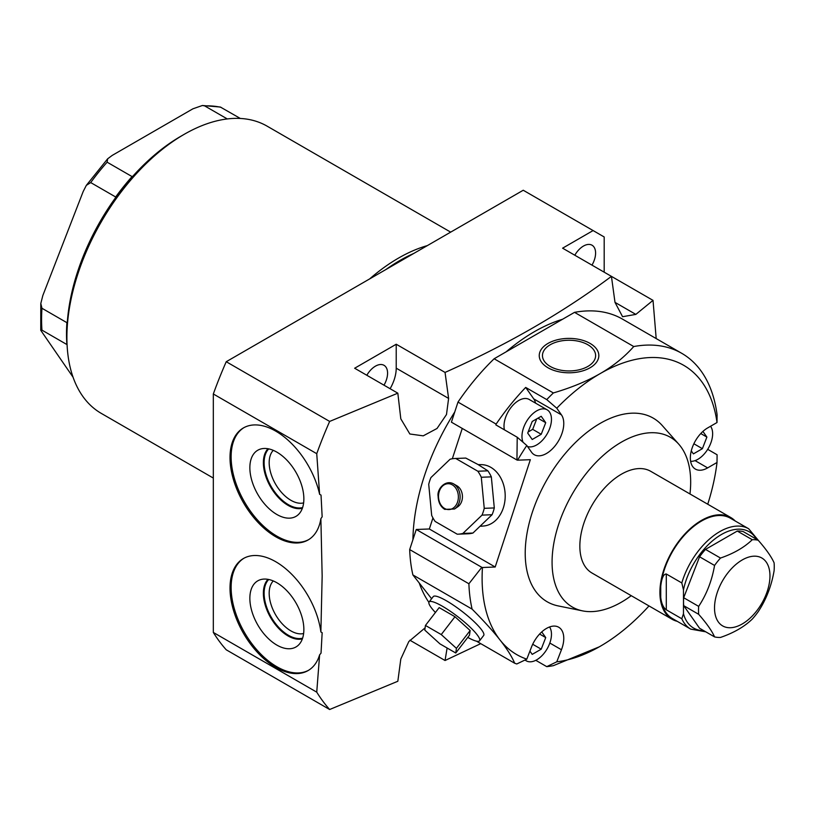 <?xml version="1.0" encoding="UTF-8"?>
<svg xmlns="http://www.w3.org/2000/svg" width="815" height="815" viewBox="0 0 815 815"><rect width="100%" height="100%" fill="white"/><g stroke="black" fill="none" stroke-linecap="round" stroke-linejoin="round"><path stroke-width="1.22" d="M662.3 425.583A106.032 61.217 120 0 0 600.197 423.372A106.032 61.217 -60 0 0 528.507 525.97A106.032 61.217 -60 0 0 558.183 605.912L582.542 610.873A98.004 56.581 -60 0 1 555.117 536.983A98.004 56.581 -60 0 1 621.376 442.148A98.004 56.581 120 0 1 678.783 444.195L662.3 425.583M582.542 610.873A98.004 56.581 -60 0 0 621.376 602.193A98.004 56.581 120 0 0 631.248 595.684M689.969 493.961A98.004 56.581 120 0 0 678.783 444.195M549.819 643.035L561.454 649.749L556.767 661.821A167.004 96.425 120 0 0 600.197 646.305L600.197 646.305A167.004 96.425 120 0 0 649.005 605.932M561.454 649.749A24.46 14.12 120 0 0 558.703 627.224A24.46 14.12 120 0 0 531.492 647.069L526.806 659.152A167.004 96.425 120 0 1 500.053 640.03C493.146 631.238 483.825 620.938 472.099 609.121A176.417 101.855 -60 0 1 468.9 583.764L481.797 567.322L482.449 567.505A167.004 96.425 120 0 0 500.053 640.03C506.981 648.822 511.861 656.564 514.693 663.247A176.417 101.855 -60 0 0 516.792 663.97L526.806 659.152M482.449 567.505L495.194 567.006L530.341 459.691L517.596 460.18A167.004 96.425 120 0 1 526.806 445.489L531.492 452.152A24.46 14.12 120 0 0 534.243 454.699A24.46 14.12 120 0 0 557.002 443.279A24.46 14.12 120 0 0 561.454 414.876L556.767 408.213A167.004 96.425 120 0 1 600.197 373.586C613.267 366.057 624.443 357.041 633.744 346.538L574.524 312.349L494.135 358.763L553.354 392.952C571.539 387.583 587.157 381.125 600.197 373.586A167.004 96.425 120 0 1 717.017 422.527L707.644 427.936A24.46 14.12 120 0 0 691.66 449.493A24.46 14.12 120 0 0 695.409 469.094A24.46 14.12 120 0 0 707.644 467.892L717.017 462.472A167.004 96.425 120 0 1 707.736 504.22M707.695 449.33L717.088 454.75L717.017 462.472M556.767 661.821L546.753 666.65L535.781 660.313M599.269 646.835L553.354 665.672A176.417 101.855 -60 0 1 546.753 666.65M556.767 408.213L546.753 399.595A176.417 101.855 -60 0 1 553.354 392.952M717.017 422.527L717.088 414.804A176.417 101.855 120 0 0 681.748 353.323A176.417 101.855 120 0 0 633.744 346.538M526.806 445.489L517.219 437.227L516.944 460.006L517.596 460.18M681.748 353.323L622.538 319.144A176.417 101.855 120 0 0 574.524 312.349M690.621 461.29A20.854 12.042 120 0 0 697.885 459.303A20.854 12.042 120 0 0 710.711 443.299A20.854 12.042 120 0 0 710.558 426.255M691.283 450.889L693.382 453.884L702.387 448.688L706.89 437.085L702.917 431.43M702.387 448.688L693.881 443.768M706.89 437.085L700.778 433.549M550.247 366.444A26.579 15.342 0 0 0 579.21 369.776A26.579 15.342 0 0 0 595.622 355.595A26.579 15.342 0 0 0 587.839 344.745A26.579 15.342 0 0 0 558.866 341.414A26.579 15.342 0 0 0 542.464 355.595A26.579 15.342 0 0 0 550.247 366.444M476.408 641.14L514.693 663.247M468.9 583.764L409.69 549.575L412.93 539.662A171.71 99.135 -60 0 1 454.739 411.993L457.989 402.08A176.417 101.855 -60 0 1 494.135 358.763M472.099 609.121L412.889 574.932A176.417 101.855 -60 0 1 409.69 549.575M517.219 437.227L495.866 424.9L496.131 424.095A176.417 101.855 -60 0 1 525.685 387.431L546.753 399.595M496.131 424.095L457.989 402.08M431.614 598.73L412.889 574.932M467.779 637.411A31.836 5.848 -142.4 0 0 479.556 640.814L483.692 635.435A31.836 5.848 -142.4 0 0 473.108 620.714A31.836 5.848 -142.4 0 0 446.538 600.859A31.836 5.848 -142.4 0 0 433.244 596.6L429.108 601.969A31.836 5.848 -142.4 0 0 435.414 612.483M506.105 351.856A171.71 99.135 -60 0 1 562.564 319.266M635.843 314.396L622.579 316.709L614.999 302.365L635.843 314.396L653.019 300.368L656.187 338.561M445.051 372.424L396.222 344.236L396.222 368.176L448.607 398.423L445.051 372.424C507.643 344.46 563.104 312.451 611.433 276.366L614.999 302.365M448.607 398.423L446.488 414.54L437.023 428.476L423.24 435.842L409.853 433.998L400.807 418.839L397.832 393.176L354.647 368.237L396.222 344.236M319.623 494.338L321.029 495.082L322.159 516.822L320.876 518.646A64.691 37.347 60 0 1 308.09 539.978A64.691 37.347 60 0 1 243.41 502.631A64.691 37.347 60 0 1 243.41 427.936A64.691 37.347 60 0 1 319.623 494.338L316.74 453.69A313.632 181.073 -60 0 1 329.647 421.426L397.832 393.176M320.876 631.961L322.159 632.705L321.029 653.151L319.623 654.832A64.691 37.347 60 0 1 308.09 670.572A64.691 37.347 60 0 1 243.41 633.224A64.691 37.347 60 0 1 243.41 558.53A64.691 37.347 60 0 1 289.733 572.334A64.691 37.347 60 0 1 320.876 631.961L322.159 576.042L320.876 518.646M428.914 602.356A171.71 99.135 -60 0 1 419.226 582.99M516.944 460.006L451.408 422.17L454.739 411.993M412.93 539.662L416.261 529.485L429.332 528.986L432.948 517.922M452.325 458.764L462.258 428.425M425.104 627.866L408.814 641.548L400.807 659.04L397.832 681.259L329.647 709.508A313.632 181.073 -60 0 1 316.74 692.149L319.623 654.832M480.748 643.646L445.051 660.507L447.109 648.017M653.019 300.368L562.605 248.178L593.106 230.564L523.24 190.241L226.234 361.717A313.632 181.073 -60 0 0 213.326 393.981L213.326 632.44A313.632 181.073 -60 0 0 226.234 649.8L329.647 709.508M593.106 230.564L604.19 236.971L604.19 272.179M445.051 660.507L409.894 640.213M316.74 692.149L213.326 632.44M316.74 453.69L213.326 393.981M243.97 427.62A64.691 37.347 -120 0 0 244.52 501.989A64.691 37.347 -120 0 0 308.64 539.642M249.859 467.728A38.183 22.046 -120 0 0 268.441 508.071A38.183 22.046 -120 0 0 298.606 514.346A38.183 22.046 -120 0 0 303.863 498.902A38.183 22.046 60 0 0 289.04 462.523A38.183 22.046 60 0 0 260.851 448.963A38.183 22.046 60 0 0 249.859 467.728M267.992 448.749A34.831 20.11 60 0 0 263.377 462.655A34.831 20.11 -120 0 0 276.754 495.693A34.831 20.11 -120 0 0 302.365 508.285M303.618 502.896A30.736 17.747 -120 0 1 281.002 491.832A30.736 17.747 -120 0 1 269.174 462.655A30.736 17.747 60 0 1 273.28 450.349M243.97 558.224A64.691 37.347 -120 0 0 244.52 632.583A64.691 37.347 -120 0 0 308.64 670.246M249.859 598.322A38.183 22.046 60 0 1 260.851 579.567A38.183 22.046 60 0 1 289.04 593.126A38.183 22.046 60 0 1 303.863 629.506A38.183 22.046 -120 0 1 298.606 644.95A38.183 22.046 -120 0 1 268.441 638.675A38.183 22.046 -120 0 1 249.859 598.322M302.365 638.879A34.831 20.11 -120 0 1 276.754 626.287A34.831 20.11 -120 0 1 263.377 593.259A34.831 20.11 60 0 1 267.992 579.343M273.28 580.942A30.736 17.747 60 0 0 269.174 593.259A30.736 17.747 -120 0 0 281.002 622.436A30.736 17.747 -120 0 0 303.618 633.5M329.647 421.426L226.234 361.717M574.809 255.217A17.176 9.912 -60 0 1 583.459 246.059A17.176 9.912 -60 0 1 592.036 245.213A17.176 9.912 -60 0 1 591.985 265.13M396.222 368.176A29.401 16.972 -60 0 1 390.11 388.714M366.821 375.267A17.176 9.912 -60 0 1 375.44 366.159A17.176 9.912 -60 0 1 384.018 365.314A17.176 9.912 -60 0 1 383.997 385.179M386.025 269.459A163.866 94.611 -60 0 1 413.745 253.455M369.653 278.913A165.832 95.742 -60 0 1 427.345 245.6M67.075 344.786L66.901 344.541A161.676 93.348 -60 0 1 66.901 322.669L67.36 321.487A161.126 93.022 120 0 0 66.901 333.61L66.901 337.451A165.832 95.742 -60 0 1 184.159 134.353A165.832 95.742 -60 0 1 267.076 126.131L450.675 232.132M132.988 176.06A161.126 93.022 120 0 0 115.21 198.167L115.669 196.986A161.676 93.348 -60 0 1 132.071 176.59L132.988 176.06A161.126 93.022 -60 0 1 180.838 136.268L184.159 134.353M67.36 321.487A161.126 93.022 -60 0 1 115.21 198.167M66.901 333.61L66.901 337.339M213.326 478.069L101.243 413.368A165.832 95.742 -60 0 1 66.901 337.451L66.901 337.451M227.283 118.939L204.647 105.879L202.405 105.492L220.366 107.04L240.323 118.46M202.405 105.492L192.911 108.813L112.205 155.41L107.641 158.823L107.122 162.185L132.071 176.59M115.669 196.986L90.72 182.58L86.339 185.351L83.191 191.505L42.838 295.509L40.801 303.486L41.962 308.264L66.901 322.669M66.901 344.541L41.962 330.136L40.75 330.289L73.055 377.192M535.577 403.14A24.46 14.12 120 0 0 533.733 398.871L525.685 387.431M527.529 446.508A20.854 12.042 120 0 0 546.335 435.23A20.854 12.042 120 0 0 549.493 411.993A20.854 12.042 120 0 0 547.15 409.823L529.18 399.452A20.854 12.042 120 0 0 511.514 406.858A20.854 12.042 120 0 0 504.434 429.851M547.15 409.823A20.854 12.042 120 0 0 528.507 418.472A20.854 12.042 120 0 0 523.108 442.301M545.724 422.69L541.221 416.282L532.215 421.477L527.712 433.081L532.215 439.489L541.221 434.283L545.724 422.69L537.92 418.187M541.221 434.283L532.684 429.352L536.749 418.859M528.14 431.981L532.684 429.352M429.332 528.986L495.194 567.006M480.942 526.245L483.682 526.001A30.726 23.574 -92.2 0 0 504.913 500.756A30.726 23.574 -92.2 0 0 490.793 467.321A30.726 23.574 -92.2 0 0 481.298 464.642L478.181 464.611M416.261 529.485L481.797 567.322M455.014 458.488L465.059 458.101A37.867 29.055 87.8 0 1 465.803 458.081L455.748 458.478L477.845 471.233A37.867 29.055 -92.2 0 1 481.288 477.254L484.242 508.326A37.867 29.055 -92.2 0 1 482.022 515.121L462.889 533.428A37.867 29.055 -92.2 0 1 457.959 534.182A37.867 29.055 -92.2 0 1 457.225 534.192L435.129 521.437A37.867 29.055 87.8 0 1 431.685 515.416L428.721 484.344A37.867 29.055 87.8 0 1 430.952 477.549L450.084 459.242A37.867 29.055 87.8 0 1 455.014 458.488A37.867 29.055 87.8 0 1 455.748 458.478M457.959 534.182L468.004 533.784A37.867 29.055 -92.2 0 0 472.945 533.041L492.077 514.723A37.867 29.055 -92.2 0 0 494.298 507.939L491.333 476.867A37.867 29.055 -92.2 0 0 487.89 470.836L477.855 464.428L465.803 458.081M454.546 508.998L444.735 509.375C440.528 506.686 438.327 502.325 438.124 496.304C436.718 489.418 445.285 479.22 453.568 483.865L453.568 483.865A13.967 10.717 87.8 0 1 460.098 496.192A13.967 10.717 87.8 0 1 454.546 508.998L457.806 506.757A11.624 8.914 -92.2 0 0 462.431 496.101A11.624 8.914 -92.2 0 0 456.991 485.842L453.568 483.865L456.991 485.842M487.89 470.836L477.845 471.233M491.333 476.867L481.288 477.254M492.077 514.723L482.022 515.121M494.298 507.939L484.242 508.326M472.945 533.041L462.889 533.428M479.556 640.814A31.836 5.848 -142.4 0 0 468.971 626.083A31.836 5.848 -142.4 0 0 442.402 606.238A31.836 5.848 -142.4 0 0 429.108 601.969M455.768 653.009L469.491 635.18L470.143 630.525L454.984 616.741L439.173 607.613L425.44 625.441L424.788 630.097L439.957 643.881L455.768 653.009L456.42 648.353L441.251 634.569L425.44 625.441M454.984 616.741L441.251 634.569M470.143 630.525L456.42 648.353M525.094 659.977A20.854 12.042 120 0 0 526.286 660.843A20.854 12.042 120 0 0 549.493 643.921A20.854 12.042 120 0 0 549.555 626.98M529.923 651.114L532.215 654.374L541.221 649.178L545.724 637.575L541.751 631.931M545.724 637.575L539.601 634.05M541.221 649.178L532.704 644.268M672.069 619.257A58.731 33.904 120 0 1 659.906 592.373A58.731 33.904 -60 0 1 685.547 533.265A58.731 33.904 -60 0 1 730.8 517.535L650.737 471.315A58.731 33.904 120 0 0 605.484 487.044A58.731 33.904 120 0 0 579.852 546.152A58.731 33.904 120 0 0 592.016 573.037L672.069 619.257A58.731 33.904 120 0 0 677.245 621.336M730.8 517.535A58.731 33.904 -60 0 1 735.191 520.979M660.741 597.385L660.741 586.393C661.637 578.202 663.481 574.066 666.283 573.984L681.809 582.939L683.469 589.866L683.49 601.806L683.469 613.756L681.809 618.758L666.283 609.803C663.318 607.654 661.474 603.518 660.741 597.385A57.947 33.456 120 0 0 672.467 618.575L690.763 629.139L705.759 631.819M660.741 586.393A57.947 33.456 -60 0 1 687.982 531.472A57.947 33.456 -60 0 1 730.403 518.218L748.7 528.782A57.947 33.456 -60 0 0 681.809 582.939M758.643 540.732L748.7 528.782M683.683 605.647A53.556 30.919 -60 0 1 683.53 601.786A53.556 30.919 -60 0 1 683.683 597.731L699.565 556.788A53.556 30.919 -60 0 1 705.505 549.402L737.28 531.054A53.556 30.919 -60 0 1 743.219 531.584L758.205 540.243C766.182 549.32 771.479 556.859 774.097 562.839A53.556 30.919 -60 0 1 774.25 566.71A53.556 30.919 120 0 1 774.097 570.765C771.479 585.954 766.182 599.606 758.205 611.698A53.556 30.919 120 0 1 752.265 619.094C744.35 626.755 733.765 632.868 720.501 637.432A53.556 30.919 120 0 1 714.561 636.902L699.565 628.253L683.683 605.647L698.669 614.306A53.556 30.919 120 0 1 698.516 610.435A53.556 30.919 -60 0 1 698.669 606.38L683.683 597.731M698.669 606.38C706.646 594.278 711.943 580.637 714.561 565.447L699.565 556.788M714.561 565.447A53.556 30.919 -60 0 1 720.501 558.051L705.505 549.402M720.501 558.051C733.765 553.487 744.36 547.364 752.265 539.713L737.28 531.054M752.265 539.713A53.556 30.919 -60 0 1 758.205 540.243M714.521 607.959A39.201 22.637 -60 0 1 742.241 559.946A39.201 22.637 -60 0 1 769.961 575.95A39.201 22.637 120 0 1 742.241 623.964A39.201 22.637 120 0 1 714.521 607.959M714.561 636.902C711.943 630.912 706.646 623.383 698.669 614.306M268.736 579.485A34.301 19.805 -120 0 0 264.121 593.259A34.301 19.805 -120 0 0 277.355 625.839A34.301 19.805 -120 0 0 302.61 638.165M268.736 448.892A34.301 19.805 -120 0 0 264.121 462.655A34.301 19.805 -120 0 0 277.355 495.245A34.301 19.805 -120 0 0 302.61 507.562M590.111 343.431A29.798 17.207 0 0 0 557.633 339.702A29.798 17.207 0 0 0 539.245 355.595A29.798 17.207 0 0 0 547.975 367.759A29.798 17.207 0 0 0 580.443 371.487A29.798 17.207 0 0 0 598.831 355.595A29.798 17.207 0 0 0 590.111 343.431M695.063 460.628L707.644 467.892M204.647 105.879A161.676 93.348 -60 0 1 221.048 107.336M90.72 182.58A161.676 93.348 -60 0 1 107.122 162.185M41.962 330.136A161.676 93.348 -60 0 1 41.962 308.264M533.733 398.871L561.454 414.876M452.315 484.844A12.938 9.923 87.8 0 1 457.592 501.928A12.938 9.923 87.8 0 1 444.582 508.458A12.938 9.923 87.8 0 1 439.295 491.363A12.938 9.923 87.8 0 1 452.315 484.844M681.809 618.758A57.947 33.456 120 0 0 690.763 629.139M666.283 609.803L666.283 573.984M683.469 613.756A55.593 32.091 120 0 0 703.752 630.667M683.469 589.866A55.593 32.091 -60 0 1 717.485 537.014A55.593 32.091 -60 0 1 756.524 539.265M86.339 185.351L107.641 158.823M40.75 330.289L40.801 303.486M524.931 660.058L526.286 660.843"/></g></svg>
